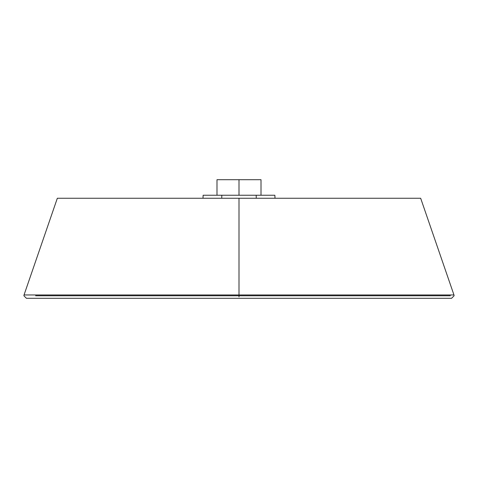 <?xml version="1.0" encoding="UTF-8"?>
<svg xmlns="http://www.w3.org/2000/svg" width="478" height="478" viewBox="0 0 478 478"><rect width="100%" height="100%" fill="white"/><g stroke="black" fill="none" stroke-linecap="round" stroke-linejoin="round"><path stroke-width="0.72" d="M58.961 198.245L417.85 198.245M239 198.245L239 294.956L453.963 294.956L24.037 294.956L239 294.956L239 198.245L420.664 198.245L57.336 198.245L239 198.245M239 296.88L239 295.774L35.611 295.774L239 295.774L35.611 295.774L239 295.774L239 294.956L35.742 294.956L239 294.956L239 295.774L450.378 295.774L239 295.774L239 296.88M239 295.774L450.378 295.774L239 295.774M239 294.956L450.24 294.956L239 294.956M203.222 195.239L274.778 195.239M275.017 198.245L274.862 195.239L221.81 195.239L221.732 198.245L221.81 195.239L203.138 195.239L202.983 198.245M256.19 195.239L256.268 198.245L256.19 195.239M216.988 195.239L216.988 179.704L261.012 179.704L261.012 195.239M239 195.239L239 179.704L216.988 179.704L261.012 179.704L239 179.704L239 195.239M57.336 198.245L24.037 294.956L23.9 295.774L26.421 298.296L451.579 298.296L454.1 295.774L453.963 294.956L420.664 198.245"/></g></svg>
